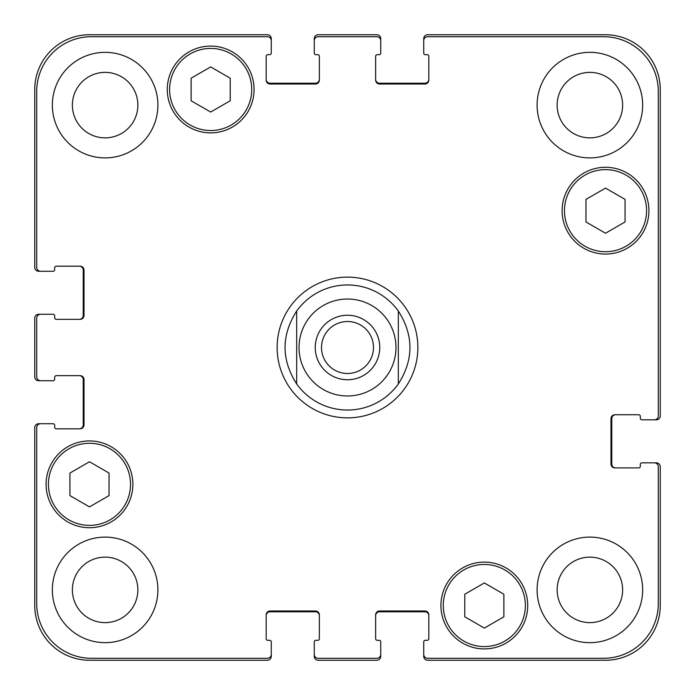 <?xml version="1.0" encoding="UTF-8"?>
<svg xmlns="http://www.w3.org/2000/svg" width="695" height="695" viewBox="0 0 695 695"><rect width="100%" height="100%" fill="white"/><g stroke="black" fill="none" stroke-linecap="round" stroke-linejoin="round"><path stroke-width="1.04" d="M321.516 347.5A25.984 25.984 0 0 0 347.5 373.484A25.984 25.984 0 0 0 373.484 347.5A25.984 25.984 0 0 0 347.5 321.516A25.984 25.984 0 0 0 321.516 347.5M379.748 347.5A32.248 32.248 0 0 1 331.376 375.43A32.248 32.248 0 0 1 331.376 319.57A32.248 32.248 0 0 1 379.748 347.5M398.322 311.039L398.322 383.961L398.322 311.039C413.82 335.346 413.82 359.654 398.322 383.961A62.55 62.55 0 0 1 296.678 383.961L296.678 311.039L296.678 383.961C281.18 359.654 281.18 335.346 296.678 311.039A62.55 62.55 0 0 1 398.322 311.039A62.55 62.55 0 0 0 296.678 311.039M347.5 417.869A70.369 70.369 0 0 1 286.557 312.316A70.369 70.369 0 0 1 408.443 312.316A70.369 70.369 0 0 1 347.5 417.869M503.875 616.804L484.328 628.089L464.781 616.804L464.781 594.234L484.328 582.949L503.875 594.234L503.875 616.804M109.028 495.613L89.481 506.898L69.934 495.613L69.934 473.043L89.481 461.758L109.028 473.043L109.028 495.613M230.219 100.766L210.672 112.051L191.125 100.766L191.125 78.196L210.672 66.911L230.219 78.196L230.219 100.766M625.066 221.957L605.519 233.242L585.972 221.957L585.972 199.387L605.519 188.102L625.066 199.387L625.066 221.957M251.72 89.481A41.048 41.048 0 0 0 190.152 53.932A41.048 41.048 0 0 0 190.152 125.03A41.048 41.048 0 0 0 251.72 89.481M254.066 89.481A43.394 43.394 0 0 1 188.979 127.063A43.394 43.394 0 0 1 188.979 51.899A43.394 43.394 0 0 1 254.066 89.481M130.53 484.328A41.048 41.048 0 0 0 68.961 448.779A41.048 41.048 0 0 0 68.961 519.877A41.048 41.048 0 0 0 130.53 484.328M132.875 484.328A43.394 43.394 0 0 1 67.789 521.91A43.394 43.394 0 0 1 67.789 446.746A43.394 43.394 0 0 1 132.875 484.328M525.377 605.519A41.048 41.048 0 0 0 463.8 569.97A41.048 41.048 0 0 0 463.8 641.068A41.048 41.048 0 0 0 525.377 605.519M527.722 605.519A43.394 43.394 0 0 1 462.627 643.101A43.394 43.394 0 0 1 462.627 567.937A43.394 43.394 0 0 1 527.722 605.519M646.567 210.672A41.048 41.048 0 0 0 584.99 175.123A41.048 41.048 0 0 0 584.99 246.221A41.048 41.048 0 0 0 646.567 210.672M648.913 210.672A43.394 43.394 0 0 1 583.817 248.254A43.394 43.394 0 0 1 583.817 173.09A43.394 43.394 0 0 1 648.913 210.672M658.295 466.736A3.909 3.909 0 0 0 654.386 462.827L641.876 462.827A1.564 1.564 0 0 0 640.312 464.39L640.312 466.345A1.564 1.564 0 0 1 638.748 467.909L614.901 467.909A3.909 3.909 0 0 1 610.992 463.999L610.992 418.651A3.909 3.909 0 0 1 614.901 414.741L638.748 414.741A1.564 1.564 0 0 1 640.312 416.305L640.312 418.26A1.564 1.564 0 0 0 641.876 419.823L654.386 419.823A3.909 3.909 0 0 0 658.295 415.914L658.295 91.436A54.731 54.731 0 0 0 603.564 36.705L427.642 36.705A3.909 3.909 0 0 0 423.733 40.614L423.733 53.124A1.564 1.564 0 0 0 425.297 54.688L427.251 54.688A1.564 1.564 0 0 1 428.815 56.252L428.815 80.099A3.909 3.909 0 0 1 424.906 84.008L379.557 84.008A3.909 3.909 0 0 1 375.647 80.099L375.647 56.252A1.564 1.564 0 0 1 377.211 54.688L379.166 54.688A1.564 1.564 0 0 0 380.73 53.124L380.73 40.614A3.909 3.909 0 0 0 376.82 36.705L318.18 36.705A3.909 3.909 0 0 0 314.27 40.614L314.27 53.124A1.564 1.564 0 0 0 315.834 54.688L317.789 54.688A1.564 1.564 0 0 1 319.353 56.252L319.353 80.099A3.909 3.909 0 0 1 315.443 84.008L270.094 84.008A3.909 3.909 0 0 1 266.185 80.099L266.185 56.252A1.564 1.564 0 0 1 267.749 54.688L269.703 54.688A1.564 1.564 0 0 0 271.267 53.124L271.267 40.614A3.909 3.909 0 0 0 267.358 36.705L91.436 36.705A54.731 54.731 0 0 0 36.705 91.436L36.705 267.358A3.909 3.909 0 0 0 40.614 271.267L53.124 271.267A1.564 1.564 0 0 0 54.688 269.703L54.688 267.749A1.564 1.564 0 0 1 56.252 266.185L80.099 266.185A3.909 3.909 0 0 1 84.008 270.094L84.008 315.443A3.909 3.909 0 0 1 80.099 319.353L56.252 319.353A1.564 1.564 0 0 1 54.688 317.789L54.688 315.834A1.564 1.564 0 0 0 53.124 314.27L40.614 314.27A3.909 3.909 0 0 0 36.705 318.18L36.705 376.82A3.909 3.909 0 0 0 40.614 380.73L53.124 380.73A1.564 1.564 0 0 0 54.688 379.166L54.688 377.211A1.564 1.564 0 0 1 56.252 375.647L80.099 375.647A3.909 3.909 0 0 1 84.008 379.557L84.008 424.906A3.909 3.909 0 0 1 80.099 428.815L56.252 428.815A1.564 1.564 0 0 1 54.688 427.251L54.688 425.297A1.564 1.564 0 0 0 53.124 423.733L40.614 423.733A3.909 3.909 0 0 0 36.705 427.642L36.705 603.564A54.731 54.731 0 0 0 91.436 658.295L267.358 658.295A3.909 3.909 0 0 0 271.267 654.386L271.267 641.876A1.564 1.564 0 0 0 269.703 640.312L267.749 640.312A1.564 1.564 0 0 1 266.185 638.748L266.185 614.901A3.909 3.909 0 0 1 270.094 610.992L315.443 610.992A3.909 3.909 0 0 1 319.353 614.901L319.353 638.748A1.564 1.564 0 0 1 317.789 640.312L315.834 640.312A1.564 1.564 0 0 0 314.27 641.876L314.27 654.386A3.909 3.909 0 0 0 318.18 658.295L376.82 658.295A3.909 3.909 0 0 0 380.73 654.386L380.73 641.876A1.564 1.564 0 0 0 379.166 640.312L377.211 640.312A1.564 1.564 0 0 1 375.647 638.748L375.647 614.901A3.909 3.909 0 0 1 379.557 610.992L424.906 610.992A3.909 3.909 0 0 1 428.815 614.901L428.815 638.748A1.564 1.564 0 0 1 427.251 640.312L425.297 640.312A1.564 1.564 0 0 0 423.733 641.876L423.733 654.386A3.909 3.909 0 0 0 427.642 658.295L603.564 658.295A54.731 54.731 0 0 0 658.295 603.564L658.295 466.736M157.895 105.119A52.777 52.777 0 0 1 78.735 150.824A52.777 52.777 0 0 1 78.735 59.414A52.777 52.777 0 0 1 157.895 105.119M157.895 589.881A52.777 52.777 0 0 1 78.735 635.586A52.777 52.777 0 0 1 78.735 544.176A52.777 52.777 0 0 1 157.895 589.881M642.658 589.881A52.777 52.777 0 0 1 563.489 635.586A52.777 52.777 0 0 1 563.489 544.176A52.777 52.777 0 0 1 642.658 589.881M642.658 105.119A52.777 52.777 0 0 1 563.489 150.824A52.777 52.777 0 0 1 563.489 59.414A52.777 52.777 0 0 1 642.658 105.119M72.376 105.119A32.743 32.743 0 0 0 121.495 133.475A32.743 32.743 0 0 0 121.495 76.763A32.743 32.743 0 0 0 72.376 105.119M72.376 589.881A32.743 32.743 0 0 0 121.495 618.237A32.743 32.743 0 0 0 121.495 561.525A32.743 32.743 0 0 0 72.376 589.881M557.138 589.881A32.743 32.743 0 0 0 606.257 618.237A32.743 32.743 0 0 0 606.257 561.525A32.743 32.743 0 0 0 557.138 589.881M557.138 105.119A32.743 32.743 0 0 0 606.257 133.475A32.743 32.743 0 0 0 606.257 76.763A32.743 32.743 0 0 0 557.138 105.119M266.185 79.317A3.909 3.909 0 0 0 270.094 83.226L315.443 83.226A3.909 3.909 0 0 0 319.353 79.317M314.27 40.614L314.27 38.659A3.909 3.909 0 0 1 318.18 34.75L376.82 34.75A3.909 3.909 0 0 1 380.73 38.659L380.73 40.614M375.647 79.317A3.909 3.909 0 0 0 379.557 83.226L424.906 83.226A3.909 3.909 0 0 0 428.815 79.317M423.733 40.614L423.733 38.659A3.909 3.909 0 0 1 427.642 34.75L605.519 34.75A54.731 54.731 0 0 1 660.25 89.481L660.25 415.914A3.909 3.909 0 0 1 656.341 419.823L654.386 419.823M615.683 414.741A3.909 3.909 0 0 0 611.774 418.651L611.774 463.999A3.909 3.909 0 0 0 615.683 467.909M654.386 462.827L656.341 462.827A3.909 3.909 0 0 1 660.25 466.736L660.25 605.519A54.731 54.731 0 0 1 605.519 660.25L427.642 660.25A3.909 3.909 0 0 1 423.733 656.341L423.733 654.386M428.815 615.683A3.909 3.909 0 0 0 424.906 611.774L379.557 611.774A3.909 3.909 0 0 0 375.647 615.683M380.73 654.386L380.73 656.341A3.909 3.909 0 0 1 376.82 660.25L318.18 660.25A3.909 3.909 0 0 1 314.27 656.341L314.27 654.386M319.353 615.683A3.909 3.909 0 0 0 315.443 611.774L270.094 611.774A3.909 3.909 0 0 0 266.185 615.683M271.267 654.386L271.267 656.341A3.909 3.909 0 0 1 267.358 660.25L89.481 660.25A54.731 54.731 0 0 1 34.75 605.519L34.75 427.642A3.909 3.909 0 0 1 38.659 423.733L40.614 423.733M79.317 428.815A3.909 3.909 0 0 0 83.226 424.906L83.226 379.557A3.909 3.909 0 0 0 79.317 375.647M40.614 380.73L38.659 380.73A3.909 3.909 0 0 1 34.75 376.82L34.75 318.18A3.909 3.909 0 0 1 38.659 314.27L40.614 314.27M79.317 319.353A3.909 3.909 0 0 0 83.226 315.443L83.226 270.094A3.909 3.909 0 0 0 79.317 266.185M40.614 271.267L38.659 271.267A3.909 3.909 0 0 1 34.75 267.358L34.75 89.481A54.731 54.731 0 0 1 89.481 34.75L267.358 34.75A3.909 3.909 0 0 1 271.267 38.659L271.267 40.614M347.5 395.976A48.476 48.476 0 0 0 389.478 323.262A48.476 48.476 0 0 0 305.522 323.262A48.476 48.476 0 0 0 347.5 395.976"/></g></svg>
